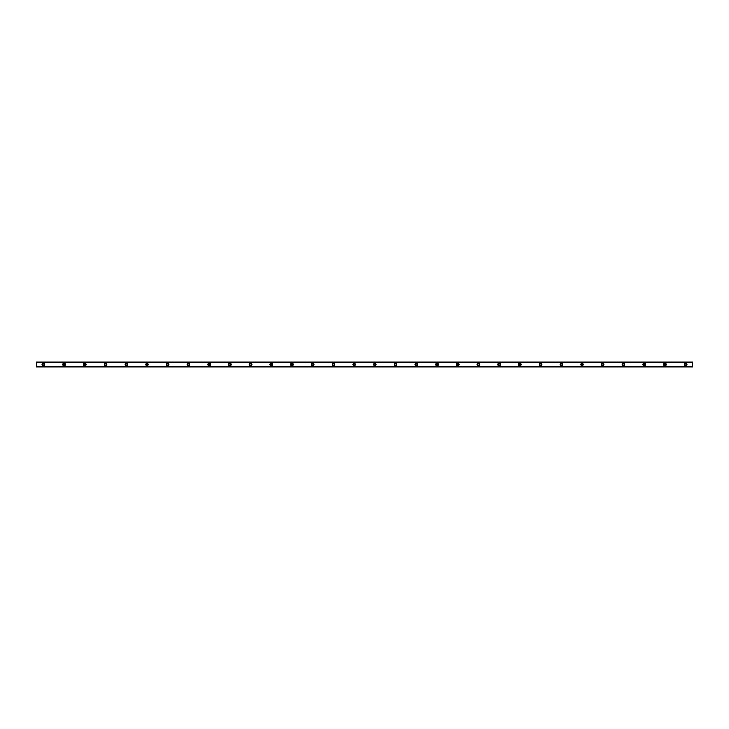 <?xml version="1.0" encoding="UTF-8"?>
<svg xmlns="http://www.w3.org/2000/svg" width="729" height="729" viewBox="0 0 729 729"><rect width="100%" height="100%" fill="white"/><g stroke="black" fill="none" stroke-linecap="round" stroke-linejoin="round"><path stroke-width="0.55" stroke-dasharray="3.65 2.73" d="M43.357 365.275A0.775 0.775 0 0 1 42.583 364.5A0.775 0.775 0 0 1 43.357 363.725A0.775 0.775 0 0 1 44.132 364.5A0.775 0.775 0 0 1 43.357 365.275M685.643 365.275A0.775 0.775 0 0 1 684.868 364.5A0.775 0.775 0 0 1 685.643 363.725A0.775 0.775 0 0 1 686.417 364.5A0.775 0.775 0 0 1 685.643 365.275M664.921 365.275A0.775 0.775 0 0 1 664.146 364.5A0.775 0.775 0 0 1 664.921 363.725A0.775 0.775 0 0 1 665.705 364.5A0.775 0.775 0 0 1 664.921 365.275M644.208 365.275A0.775 0.775 0 0 1 643.425 364.5A0.775 0.775 0 0 1 644.208 363.725A0.775 0.775 0 0 1 644.983 364.5A0.775 0.775 0 0 1 644.208 365.275M623.486 365.275A0.775 0.775 0 0 1 622.712 364.5A0.775 0.775 0 0 1 623.486 363.725A0.775 0.775 0 0 1 624.261 364.5A0.775 0.775 0 0 1 623.486 365.275M602.765 365.275A0.775 0.775 0 0 1 601.99 364.5A0.775 0.775 0 0 1 602.765 363.725A0.775 0.775 0 0 1 603.548 364.5A0.775 0.775 0 0 1 602.765 365.275M582.052 365.275A0.775 0.775 0 0 1 581.268 364.5A0.775 0.775 0 0 1 582.052 363.725A0.775 0.775 0 0 1 582.826 364.5A0.775 0.775 0 0 1 582.052 365.275M561.33 365.275A0.775 0.775 0 0 1 560.555 364.5A0.775 0.775 0 0 1 561.33 363.725A0.775 0.775 0 0 1 562.105 364.5A0.775 0.775 0 0 1 561.33 365.275M540.608 365.275A0.775 0.775 0 0 1 539.834 364.5A0.775 0.775 0 0 1 540.608 363.725A0.775 0.775 0 0 1 541.392 364.5A0.775 0.775 0 0 1 540.608 365.275M519.895 365.275A0.775 0.775 0 0 1 519.112 364.5A0.775 0.775 0 0 1 519.895 363.725A0.775 0.775 0 0 1 520.67 364.5A0.775 0.775 0 0 1 519.895 365.275M499.174 365.275A0.775 0.775 0 0 1 498.399 364.5A0.775 0.775 0 0 1 499.174 363.725A0.775 0.775 0 0 1 499.948 364.5A0.775 0.775 0 0 1 499.174 365.275M478.452 365.275A0.775 0.775 0 0 1 477.677 364.5A0.775 0.775 0 0 1 478.452 363.725A0.775 0.775 0 0 1 479.235 364.5A0.775 0.775 0 0 1 478.452 365.275M457.739 365.275A0.775 0.775 0 0 1 456.955 364.5A0.775 0.775 0 0 1 457.739 363.725A0.775 0.775 0 0 1 458.514 364.5A0.775 0.775 0 0 1 457.739 365.275M437.017 365.275A0.775 0.775 0 0 1 436.243 364.5A0.775 0.775 0 0 1 437.017 363.725A0.775 0.775 0 0 1 437.792 364.5A0.775 0.775 0 0 1 437.017 365.275M416.295 365.275A0.775 0.775 0 0 1 415.521 364.5A0.775 0.775 0 0 1 416.295 363.725A0.775 0.775 0 0 1 417.07 364.5A0.775 0.775 0 0 1 416.295 365.275M395.583 365.275A0.775 0.775 0 0 1 394.799 364.5A0.775 0.775 0 0 1 395.583 363.725A0.775 0.775 0 0 1 396.357 364.5A0.775 0.775 0 0 1 395.583 365.275M374.861 365.275A0.775 0.775 0 0 1 374.086 364.5A0.775 0.775 0 0 1 374.861 363.725A0.775 0.775 0 0 1 375.635 364.5A0.775 0.775 0 0 1 374.861 365.275M354.139 365.275A0.775 0.775 0 0 1 353.365 364.5A0.775 0.775 0 0 1 354.139 363.725A0.775 0.775 0 0 1 354.914 364.5A0.775 0.775 0 0 1 354.139 365.275M333.417 365.275A0.775 0.775 0 0 1 332.643 364.5A0.775 0.775 0 0 1 333.417 363.725A0.775 0.775 0 0 1 334.201 364.5A0.775 0.775 0 0 1 333.417 365.275M312.705 365.275A0.775 0.775 0 0 1 311.93 364.5A0.775 0.775 0 0 1 312.705 363.725A0.775 0.775 0 0 1 313.479 364.5A0.775 0.775 0 0 1 312.705 365.275M291.983 365.275A0.775 0.775 0 0 1 291.208 364.5A0.775 0.775 0 0 1 291.983 363.725A0.775 0.775 0 0 1 292.757 364.5A0.775 0.775 0 0 1 291.983 365.275M271.261 365.275A0.775 0.775 0 0 1 270.486 364.5A0.775 0.775 0 0 1 271.261 363.725A0.775 0.775 0 0 1 272.045 364.5A0.775 0.775 0 0 1 271.261 365.275M250.548 365.275A0.775 0.775 0 0 1 249.765 364.5A0.775 0.775 0 0 1 250.548 363.725A0.775 0.775 0 0 1 251.323 364.5A0.775 0.775 0 0 1 250.548 365.275M229.826 365.275A0.775 0.775 0 0 1 229.052 364.5A0.775 0.775 0 0 1 229.826 363.725A0.775 0.775 0 0 1 230.601 364.5A0.775 0.775 0 0 1 229.826 365.275M209.105 365.275A0.775 0.775 0 0 1 208.33 364.5A0.775 0.775 0 0 1 209.105 363.725A0.775 0.775 0 0 1 209.888 364.5A0.775 0.775 0 0 1 209.105 365.275M188.392 365.275A0.775 0.775 0 0 1 187.608 364.5A0.775 0.775 0 0 1 188.392 363.725A0.775 0.775 0 0 1 189.166 364.5A0.775 0.775 0 0 1 188.392 365.275M167.67 365.275A0.775 0.775 0 0 1 166.895 364.5A0.775 0.775 0 0 1 167.67 363.725A0.775 0.775 0 0 1 168.445 364.5A0.775 0.775 0 0 1 167.67 365.275M146.948 365.275A0.775 0.775 0 0 1 146.174 364.5A0.775 0.775 0 0 1 146.948 363.725A0.775 0.775 0 0 1 147.732 364.5A0.775 0.775 0 0 1 146.948 365.275M126.235 365.275A0.775 0.775 0 0 1 125.452 364.5A0.775 0.775 0 0 1 126.235 363.725A0.775 0.775 0 0 1 127.01 364.5A0.775 0.775 0 0 1 126.235 365.275M105.514 365.275A0.775 0.775 0 0 1 104.739 364.5A0.775 0.775 0 0 1 105.514 363.725A0.775 0.775 0 0 1 106.288 364.5A0.775 0.775 0 0 1 105.514 365.275M84.792 365.275A0.775 0.775 0 0 1 84.017 364.5A0.775 0.775 0 0 1 84.792 363.725A0.775 0.775 0 0 1 85.575 364.5A0.775 0.775 0 0 1 84.792 365.275M64.079 365.275A0.775 0.775 0 0 1 63.295 364.5A0.775 0.775 0 0 1 64.079 363.725A0.775 0.775 0 0 1 64.854 364.5A0.775 0.775 0 0 1 64.079 365.275M43.357 363.206A1.294 1.294 0 0 0 42.063 364.5A1.294 1.294 0 0 0 43.357 365.794A1.294 1.294 0 0 0 44.651 364.5A1.294 1.294 0 0 0 43.357 363.206M685.643 363.206A1.294 1.294 0 0 0 684.349 364.5A1.294 1.294 0 0 0 685.643 365.794A1.294 1.294 0 0 0 686.937 364.5A1.294 1.294 0 0 0 685.643 363.206M664.921 363.206A1.294 1.294 0 0 0 663.627 364.5A1.294 1.294 0 0 0 664.921 365.794A1.294 1.294 0 0 0 666.224 364.5A1.294 1.294 0 0 0 664.921 363.206M644.208 363.206A1.294 1.294 0 0 0 642.914 364.5A1.294 1.294 0 0 0 644.208 365.794A1.294 1.294 0 0 0 645.502 364.5A1.294 1.294 0 0 0 644.208 363.206M623.486 363.206A1.294 1.294 0 0 0 622.192 364.5A1.294 1.294 0 0 0 623.486 365.794A1.294 1.294 0 0 0 624.78 364.5A1.294 1.294 0 0 0 623.486 363.206M602.765 363.206A1.294 1.294 0 0 0 601.471 364.5A1.294 1.294 0 0 0 602.765 365.794A1.294 1.294 0 0 0 604.059 364.5A1.294 1.294 0 0 0 602.765 363.206M582.052 363.206A1.294 1.294 0 0 0 580.758 364.5A1.294 1.294 0 0 0 582.052 365.794A1.294 1.294 0 0 0 583.346 364.5A1.294 1.294 0 0 0 582.052 363.206M561.33 363.206A1.294 1.294 0 0 0 560.036 364.5A1.294 1.294 0 0 0 561.33 365.794A1.294 1.294 0 0 0 562.624 364.5A1.294 1.294 0 0 0 561.33 363.206M540.608 363.206A1.294 1.294 0 0 0 539.314 364.5A1.294 1.294 0 0 0 540.608 365.794A1.294 1.294 0 0 0 541.902 364.5A1.294 1.294 0 0 0 540.608 363.206M519.895 363.206A1.294 1.294 0 0 0 518.601 364.5A1.294 1.294 0 0 0 519.895 365.794A1.294 1.294 0 0 0 521.189 364.5A1.294 1.294 0 0 0 519.895 363.206M499.174 363.206A1.294 1.294 0 0 0 497.88 364.5A1.294 1.294 0 0 0 499.174 365.794A1.294 1.294 0 0 0 500.468 364.5A1.294 1.294 0 0 0 499.174 363.206M478.452 363.206A1.294 1.294 0 0 0 477.158 364.5A1.294 1.294 0 0 0 478.452 365.794A1.294 1.294 0 0 0 479.746 364.5A1.294 1.294 0 0 0 478.452 363.206M457.739 363.206A1.294 1.294 0 0 0 456.436 364.5A1.294 1.294 0 0 0 457.739 365.794A1.294 1.294 0 0 0 459.033 364.5A1.294 1.294 0 0 0 457.739 363.206M437.017 363.206A1.294 1.294 0 0 0 435.723 364.5A1.294 1.294 0 0 0 437.017 365.794A1.294 1.294 0 0 0 438.311 364.5A1.294 1.294 0 0 0 437.017 363.206M416.295 363.206A1.294 1.294 0 0 0 415.001 364.5A1.294 1.294 0 0 0 416.295 365.794A1.294 1.294 0 0 0 417.589 364.5A1.294 1.294 0 0 0 416.295 363.206M395.583 363.206A1.294 1.294 0 0 0 394.28 364.5A1.294 1.294 0 0 0 395.583 365.794A1.294 1.294 0 0 0 396.877 364.5A1.294 1.294 0 0 0 395.583 363.206M374.861 363.206A1.294 1.294 0 0 0 373.567 364.5A1.294 1.294 0 0 0 374.861 365.794A1.294 1.294 0 0 0 376.155 364.5A1.294 1.294 0 0 0 374.861 363.206M354.139 363.206A1.294 1.294 0 0 0 352.845 364.5A1.294 1.294 0 0 0 354.139 365.794A1.294 1.294 0 0 0 355.433 364.5A1.294 1.294 0 0 0 354.139 363.206M333.417 363.206A1.294 1.294 0 0 0 332.123 364.5A1.294 1.294 0 0 0 333.417 365.794A1.294 1.294 0 0 0 334.72 364.5A1.294 1.294 0 0 0 333.417 363.206M312.705 363.206A1.294 1.294 0 0 0 311.411 364.5A1.294 1.294 0 0 0 312.705 365.794A1.294 1.294 0 0 0 313.999 364.5A1.294 1.294 0 0 0 312.705 363.206M291.983 363.206A1.294 1.294 0 0 0 290.689 364.5A1.294 1.294 0 0 0 291.983 365.794A1.294 1.294 0 0 0 293.277 364.5A1.294 1.294 0 0 0 291.983 363.206M271.261 363.206A1.294 1.294 0 0 0 269.967 364.5A1.294 1.294 0 0 0 271.261 365.794A1.294 1.294 0 0 0 272.564 364.5A1.294 1.294 0 0 0 271.261 363.206M250.548 363.206A1.294 1.294 0 0 0 249.254 364.5A1.294 1.294 0 0 0 250.548 365.794A1.294 1.294 0 0 0 251.842 364.5A1.294 1.294 0 0 0 250.548 363.206M229.826 363.206A1.294 1.294 0 0 0 228.532 364.5A1.294 1.294 0 0 0 229.826 365.794A1.294 1.294 0 0 0 231.12 364.5A1.294 1.294 0 0 0 229.826 363.206M209.105 363.206A1.294 1.294 0 0 0 207.811 364.5A1.294 1.294 0 0 0 209.105 365.794A1.294 1.294 0 0 0 210.399 364.5A1.294 1.294 0 0 0 209.105 363.206M188.392 363.206A1.294 1.294 0 0 0 187.098 364.5A1.294 1.294 0 0 0 188.392 365.794A1.294 1.294 0 0 0 189.686 364.5A1.294 1.294 0 0 0 188.392 363.206M167.67 363.206A1.294 1.294 0 0 0 166.376 364.5A1.294 1.294 0 0 0 167.67 365.794A1.294 1.294 0 0 0 168.964 364.5A1.294 1.294 0 0 0 167.67 363.206M146.948 363.206A1.294 1.294 0 0 0 145.654 364.5A1.294 1.294 0 0 0 146.948 365.794A1.294 1.294 0 0 0 148.242 364.5A1.294 1.294 0 0 0 146.948 363.206M126.235 363.206A1.294 1.294 0 0 0 124.941 364.5A1.294 1.294 0 0 0 126.235 365.794A1.294 1.294 0 0 0 127.529 364.5A1.294 1.294 0 0 0 126.235 363.206M105.514 363.206A1.294 1.294 0 0 0 104.22 364.5A1.294 1.294 0 0 0 105.514 365.794A1.294 1.294 0 0 0 106.808 364.5A1.294 1.294 0 0 0 105.514 363.206M84.792 363.206A1.294 1.294 0 0 0 83.498 364.5A1.294 1.294 0 0 0 84.792 365.794A1.294 1.294 0 0 0 86.086 364.5A1.294 1.294 0 0 0 84.792 363.206M64.079 363.206A1.294 1.294 0 0 0 62.776 364.5A1.294 1.294 0 0 0 64.079 365.794A1.294 1.294 0 0 0 65.373 364.5A1.294 1.294 0 0 0 64.079 363.206M36.45 362.523L36.45 361.939L692.55 361.939L36.45 361.939L692.55 361.939L692.55 362.568L36.45 362.523L692.55 362.495L36.45 362.495L36.45 361.994L692.55 361.994L36.45 362.067M692.55 362.158L36.45 362.158L36.45 366.842L692.55 366.842L692.55 362.122M692.55 366.878L36.45 366.878L692.55 367.061L692.55 366.432L36.45 366.432L692.55 366.395L36.45 366.395L692.55 366.477L36.45 366.395L36.45 367.088L692.55 366.842M36.45 367.006L692.55 367.088L36.45 367.006L36.45 366.477M36.45 366.505L692.55 366.505L692.55 367.006M692.55 361.994L36.45 361.994M36.45 362.568L692.55 362.605L36.45 362.568M692.55 362.067L692.55 362.523M36.45 361.912L692.55 361.912L36.45 361.912M692.55 367.088L36.45 367.088L692.55 367.088M36.45 366.933L692.55 366.933"/><path stroke-width="1.09" d="M43.357 365.275A0.775 0.775 0 0 1 42.583 364.5A0.775 0.775 0 0 1 43.357 363.725A0.775 0.775 0 0 1 44.132 364.5A0.775 0.775 0 0 1 43.357 365.275M685.643 365.275A0.775 0.775 0 0 1 684.868 364.5A0.775 0.775 0 0 1 685.643 363.725A0.775 0.775 0 0 1 686.417 364.5A0.775 0.775 0 0 1 685.643 365.275M664.921 365.275A0.775 0.775 0 0 1 664.146 364.5A0.775 0.775 0 0 1 664.921 363.725A0.775 0.775 0 0 1 665.705 364.5A0.775 0.775 0 0 1 664.921 365.275M644.208 365.275A0.775 0.775 0 0 1 643.425 364.5A0.775 0.775 0 0 1 644.208 363.725A0.775 0.775 0 0 1 644.983 364.5A0.775 0.775 0 0 1 644.208 365.275M623.486 365.275A0.775 0.775 0 0 1 622.712 364.5A0.775 0.775 0 0 1 623.486 363.725A0.775 0.775 0 0 1 624.261 364.5A0.775 0.775 0 0 1 623.486 365.275M602.765 365.275A0.775 0.775 0 0 1 601.99 364.5A0.775 0.775 0 0 1 602.765 363.725A0.775 0.775 0 0 1 603.548 364.5A0.775 0.775 0 0 1 602.765 365.275M582.052 365.275A0.775 0.775 0 0 1 581.268 364.5A0.775 0.775 0 0 1 582.052 363.725A0.775 0.775 0 0 1 582.826 364.5A0.775 0.775 0 0 1 582.052 365.275M561.33 365.275A0.775 0.775 0 0 1 560.555 364.5A0.775 0.775 0 0 1 561.33 363.725A0.775 0.775 0 0 1 562.105 364.5A0.775 0.775 0 0 1 561.33 365.275M540.608 365.275A0.775 0.775 0 0 1 539.834 364.5A0.775 0.775 0 0 1 540.608 363.725A0.775 0.775 0 0 1 541.392 364.5A0.775 0.775 0 0 1 540.608 365.275M519.895 365.275A0.775 0.775 0 0 1 519.112 364.5A0.775 0.775 0 0 1 519.895 363.725A0.775 0.775 0 0 1 520.67 364.5A0.775 0.775 0 0 1 519.895 365.275M499.174 365.275A0.775 0.775 0 0 1 498.399 364.5A0.775 0.775 0 0 1 499.174 363.725A0.775 0.775 0 0 1 499.948 364.5A0.775 0.775 0 0 1 499.174 365.275M478.452 365.275A0.775 0.775 0 0 1 477.677 364.5A0.775 0.775 0 0 1 478.452 363.725A0.775 0.775 0 0 1 479.235 364.5A0.775 0.775 0 0 1 478.452 365.275M457.739 365.275A0.775 0.775 0 0 1 456.955 364.5A0.775 0.775 0 0 1 457.739 363.725A0.775 0.775 0 0 1 458.514 364.5A0.775 0.775 0 0 1 457.739 365.275M437.017 365.275A0.775 0.775 0 0 1 436.243 364.5A0.775 0.775 0 0 1 437.017 363.725A0.775 0.775 0 0 1 437.792 364.5A0.775 0.775 0 0 1 437.017 365.275M416.295 365.275A0.775 0.775 0 0 1 415.521 364.5A0.775 0.775 0 0 1 416.295 363.725A0.775 0.775 0 0 1 417.07 364.5A0.775 0.775 0 0 1 416.295 365.275M395.583 365.275A0.775 0.775 0 0 1 394.799 364.5A0.775 0.775 0 0 1 395.583 363.725A0.775 0.775 0 0 1 396.357 364.5A0.775 0.775 0 0 1 395.583 365.275M374.861 365.275A0.775 0.775 0 0 1 374.086 364.5A0.775 0.775 0 0 1 374.861 363.725A0.775 0.775 0 0 1 375.635 364.5A0.775 0.775 0 0 1 374.861 365.275M354.139 365.275A0.775 0.775 0 0 1 353.365 364.5A0.775 0.775 0 0 1 354.139 363.725A0.775 0.775 0 0 1 354.914 364.5A0.775 0.775 0 0 1 354.139 365.275M333.417 365.275A0.775 0.775 0 0 1 332.643 364.5A0.775 0.775 0 0 1 333.417 363.725A0.775 0.775 0 0 1 334.201 364.5A0.775 0.775 0 0 1 333.417 365.275M312.705 365.275A0.775 0.775 0 0 1 311.93 364.5A0.775 0.775 0 0 1 312.705 363.725A0.775 0.775 0 0 1 313.479 364.5A0.775 0.775 0 0 1 312.705 365.275M291.983 365.275A0.775 0.775 0 0 1 291.208 364.5A0.775 0.775 0 0 1 291.983 363.725A0.775 0.775 0 0 1 292.757 364.5A0.775 0.775 0 0 1 291.983 365.275M271.261 365.275A0.775 0.775 0 0 1 270.486 364.5A0.775 0.775 0 0 1 271.261 363.725A0.775 0.775 0 0 1 272.045 364.5A0.775 0.775 0 0 1 271.261 365.275M250.548 365.275A0.775 0.775 0 0 1 249.765 364.5A0.775 0.775 0 0 1 250.548 363.725A0.775 0.775 0 0 1 251.323 364.5A0.775 0.775 0 0 1 250.548 365.275M229.826 365.275A0.775 0.775 0 0 1 229.052 364.5A0.775 0.775 0 0 1 229.826 363.725A0.775 0.775 0 0 1 230.601 364.5A0.775 0.775 0 0 1 229.826 365.275M209.105 365.275A0.775 0.775 0 0 1 208.33 364.5A0.775 0.775 0 0 1 209.105 363.725A0.775 0.775 0 0 1 209.888 364.5A0.775 0.775 0 0 1 209.105 365.275M188.392 365.275A0.775 0.775 0 0 1 187.608 364.5A0.775 0.775 0 0 1 188.392 363.725A0.775 0.775 0 0 1 189.166 364.5A0.775 0.775 0 0 1 188.392 365.275M167.67 365.275A0.775 0.775 0 0 1 166.895 364.5A0.775 0.775 0 0 1 167.67 363.725A0.775 0.775 0 0 1 168.445 364.5A0.775 0.775 0 0 1 167.67 365.275M146.948 365.275A0.775 0.775 0 0 1 146.174 364.5A0.775 0.775 0 0 1 146.948 363.725A0.775 0.775 0 0 1 147.732 364.5A0.775 0.775 0 0 1 146.948 365.275M126.235 365.275A0.775 0.775 0 0 1 125.452 364.5A0.775 0.775 0 0 1 126.235 363.725A0.775 0.775 0 0 1 127.01 364.5A0.775 0.775 0 0 1 126.235 365.275M105.514 365.275A0.775 0.775 0 0 1 104.739 364.5A0.775 0.775 0 0 1 105.514 363.725A0.775 0.775 0 0 1 106.288 364.5A0.775 0.775 0 0 1 105.514 365.275M84.792 365.275A0.775 0.775 0 0 1 84.017 364.5A0.775 0.775 0 0 1 84.792 363.725A0.775 0.775 0 0 1 85.575 364.5A0.775 0.775 0 0 1 84.792 365.275M64.079 365.275A0.775 0.775 0 0 1 63.295 364.5A0.775 0.775 0 0 1 64.079 363.725A0.775 0.775 0 0 1 64.854 364.5A0.775 0.775 0 0 1 64.079 365.275M43.357 363.206A1.294 1.294 0 0 0 42.063 364.5A1.294 1.294 0 0 0 43.357 365.794A1.294 1.294 0 0 0 44.651 364.5A1.294 1.294 0 0 0 43.357 363.206M685.643 363.206A1.294 1.294 0 0 0 684.349 364.5A1.294 1.294 0 0 0 685.643 365.794A1.294 1.294 0 0 0 686.937 364.5A1.294 1.294 0 0 0 685.643 363.206M664.921 363.206A1.294 1.294 0 0 0 663.627 364.5A1.294 1.294 0 0 0 664.921 365.794A1.294 1.294 0 0 0 666.224 364.5A1.294 1.294 0 0 0 664.921 363.206M644.208 363.206A1.294 1.294 0 0 0 642.914 364.5A1.294 1.294 0 0 0 644.208 365.794A1.294 1.294 0 0 0 645.502 364.5A1.294 1.294 0 0 0 644.208 363.206M623.486 363.206A1.294 1.294 0 0 0 622.192 364.5A1.294 1.294 0 0 0 623.486 365.794A1.294 1.294 0 0 0 624.78 364.5A1.294 1.294 0 0 0 623.486 363.206M602.765 363.206A1.294 1.294 0 0 0 601.471 364.5A1.294 1.294 0 0 0 602.765 365.794A1.294 1.294 0 0 0 604.059 364.5A1.294 1.294 0 0 0 602.765 363.206M582.052 363.206A1.294 1.294 0 0 0 580.758 364.5A1.294 1.294 0 0 0 582.052 365.794A1.294 1.294 0 0 0 583.346 364.5A1.294 1.294 0 0 0 582.052 363.206M561.33 363.206A1.294 1.294 0 0 0 560.036 364.5A1.294 1.294 0 0 0 561.33 365.794A1.294 1.294 0 0 0 562.624 364.5A1.294 1.294 0 0 0 561.33 363.206M540.608 363.206A1.294 1.294 0 0 0 539.314 364.5A1.294 1.294 0 0 0 540.608 365.794A1.294 1.294 0 0 0 541.902 364.5A1.294 1.294 0 0 0 540.608 363.206M519.895 363.206A1.294 1.294 0 0 0 518.601 364.5A1.294 1.294 0 0 0 519.895 365.794A1.294 1.294 0 0 0 521.189 364.5A1.294 1.294 0 0 0 519.895 363.206M499.174 363.206A1.294 1.294 0 0 0 497.88 364.5A1.294 1.294 0 0 0 499.174 365.794A1.294 1.294 0 0 0 500.468 364.5A1.294 1.294 0 0 0 499.174 363.206M478.452 363.206A1.294 1.294 0 0 0 477.158 364.5A1.294 1.294 0 0 0 478.452 365.794A1.294 1.294 0 0 0 479.746 364.5A1.294 1.294 0 0 0 478.452 363.206M457.739 363.206A1.294 1.294 0 0 0 456.436 364.5A1.294 1.294 0 0 0 457.739 365.794A1.294 1.294 0 0 0 459.033 364.5A1.294 1.294 0 0 0 457.739 363.206M437.017 363.206A1.294 1.294 0 0 0 435.723 364.5A1.294 1.294 0 0 0 437.017 365.794A1.294 1.294 0 0 0 438.311 364.5A1.294 1.294 0 0 0 437.017 363.206M416.295 363.206A1.294 1.294 0 0 0 415.001 364.5A1.294 1.294 0 0 0 416.295 365.794A1.294 1.294 0 0 0 417.589 364.5A1.294 1.294 0 0 0 416.295 363.206M395.583 363.206A1.294 1.294 0 0 0 394.28 364.5A1.294 1.294 0 0 0 395.583 365.794A1.294 1.294 0 0 0 396.877 364.5A1.294 1.294 0 0 0 395.583 363.206M374.861 363.206A1.294 1.294 0 0 0 373.567 364.5A1.294 1.294 0 0 0 374.861 365.794A1.294 1.294 0 0 0 376.155 364.5A1.294 1.294 0 0 0 374.861 363.206M354.139 363.206A1.294 1.294 0 0 0 352.845 364.5A1.294 1.294 0 0 0 354.139 365.794A1.294 1.294 0 0 0 355.433 364.5A1.294 1.294 0 0 0 354.139 363.206M333.417 363.206A1.294 1.294 0 0 0 332.123 364.5A1.294 1.294 0 0 0 333.417 365.794A1.294 1.294 0 0 0 334.72 364.5A1.294 1.294 0 0 0 333.417 363.206M312.705 363.206A1.294 1.294 0 0 0 311.411 364.5A1.294 1.294 0 0 0 312.705 365.794A1.294 1.294 0 0 0 313.999 364.5A1.294 1.294 0 0 0 312.705 363.206M291.983 363.206A1.294 1.294 0 0 0 290.689 364.5A1.294 1.294 0 0 0 291.983 365.794A1.294 1.294 0 0 0 293.277 364.5A1.294 1.294 0 0 0 291.983 363.206M271.261 363.206A1.294 1.294 0 0 0 269.967 364.5A1.294 1.294 0 0 0 271.261 365.794A1.294 1.294 0 0 0 272.564 364.5A1.294 1.294 0 0 0 271.261 363.206M250.548 363.206A1.294 1.294 0 0 0 249.254 364.5A1.294 1.294 0 0 0 250.548 365.794A1.294 1.294 0 0 0 251.842 364.5A1.294 1.294 0 0 0 250.548 363.206M229.826 363.206A1.294 1.294 0 0 0 228.532 364.5A1.294 1.294 0 0 0 229.826 365.794A1.294 1.294 0 0 0 231.12 364.5A1.294 1.294 0 0 0 229.826 363.206M209.105 363.206A1.294 1.294 0 0 0 207.811 364.5A1.294 1.294 0 0 0 209.105 365.794A1.294 1.294 0 0 0 210.399 364.5A1.294 1.294 0 0 0 209.105 363.206M188.392 363.206A1.294 1.294 0 0 0 187.098 364.5A1.294 1.294 0 0 0 188.392 365.794A1.294 1.294 0 0 0 189.686 364.5A1.294 1.294 0 0 0 188.392 363.206M167.67 363.206A1.294 1.294 0 0 0 166.376 364.5A1.294 1.294 0 0 0 167.67 365.794A1.294 1.294 0 0 0 168.964 364.5A1.294 1.294 0 0 0 167.67 363.206M146.948 363.206A1.294 1.294 0 0 0 145.654 364.5A1.294 1.294 0 0 0 146.948 365.794A1.294 1.294 0 0 0 148.242 364.5A1.294 1.294 0 0 0 146.948 363.206M126.235 363.206A1.294 1.294 0 0 0 124.941 364.5A1.294 1.294 0 0 0 126.235 365.794A1.294 1.294 0 0 0 127.529 364.5A1.294 1.294 0 0 0 126.235 363.206M105.514 363.206A1.294 1.294 0 0 0 104.22 364.5A1.294 1.294 0 0 0 105.514 365.794A1.294 1.294 0 0 0 106.808 364.5A1.294 1.294 0 0 0 105.514 363.206M84.792 363.206A1.294 1.294 0 0 0 83.498 364.5A1.294 1.294 0 0 0 84.792 365.794A1.294 1.294 0 0 0 86.086 364.5A1.294 1.294 0 0 0 84.792 363.206M64.079 363.206A1.294 1.294 0 0 0 62.776 364.5A1.294 1.294 0 0 0 64.079 365.794A1.294 1.294 0 0 0 65.373 364.5A1.294 1.294 0 0 0 64.079 363.206M36.45 362.495L692.55 362.495L692.55 361.994L36.45 361.994L36.45 362.523L692.55 362.495M692.55 367.006L36.45 367.006M692.55 362.523L692.55 366.477L36.45 366.933M692.55 366.933L36.45 366.505L692.55 366.477M36.45 366.477L36.45 362.523M36.45 361.994L692.55 361.994M692.55 366.432L36.45 366.432M36.45 362.568L692.55 362.568M36.45 362.067L692.55 362.067"/></g></svg>
